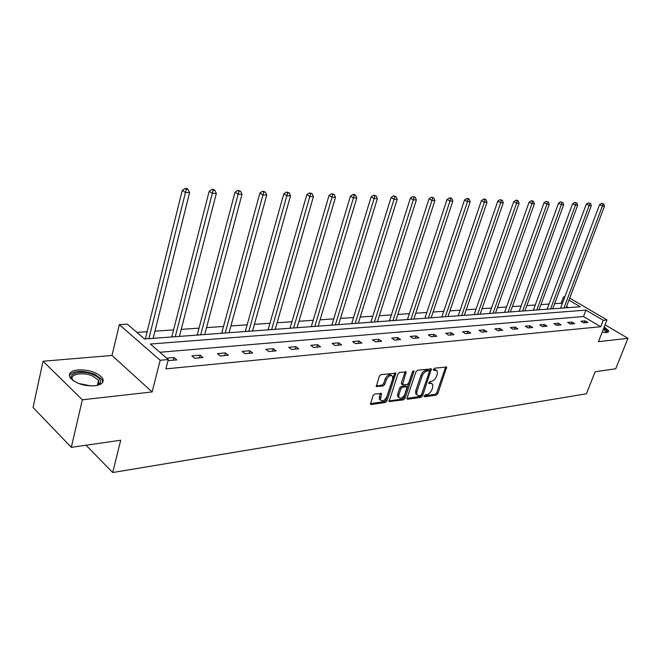 <?xml version="1.0" encoding="UTF-8"?>
<svg xmlns="http://www.w3.org/2000/svg" width="661" height="661" viewBox="0 0 661 661"><rect width="100%" height="100%" fill="white"/><g stroke="black" fill="none" stroke-linecap="round" stroke-linejoin="round"><path stroke-width="0.99" d="M424.263 395.906L424.692 396.79L436.293 395.113L437.863 393.551L446.679 367.045L434.5 368.194L433.393 370.028L437.227 370.846L437.26 374.184L436.516 376.324C435.359 379.125 433.657 380.802 431.435 381.356L429.923 381.554L428.807 383.372L430.749 383.355L432.682 384.181L432.691 387.437L431.964 389.56C430.807 392.337 429.113 394.014 426.89 394.592L425.378 394.807L424.263 395.906L435.186 394.311L436.747 392.758L445.663 366.855M78.097 369.863C88.979 369.631 97.043 372.283 102.298 377.828C104.653 382.033 102.149 384.694 94.787 385.809C83.955 386.156 75.817 383.545 70.372 378.001C67.901 373.614 70.479 370.904 78.097 369.863M604.27 326.873L608.789 331.004L606.798 332.615L602.179 332.186M43.064 361.237L82.352 399.798L152.137 391.94L111.998 355.461L43.064 361.237L33.05 407.482L71.322 447.348L120.715 440.218L112.709 472.524L586.439 393.782L595.14 371.763L615.738 368.788L627.95 338.341L605.071 324.832M71.322 447.348L82.352 399.798M374.655 394.047L372.953 395.699L370.499 404.177L371.234 404.524L385.363 402.483L387.032 400.847L395.832 373.225L381 374.605L379.29 376.266L376.299 386.454L383.116 385.999L384.809 384.355L386.288 379.835C388.395 375.845 390.511 374.663 392.651 376.307L392.667 379.042L386.867 396.567C384.735 400.583 382.612 401.748 380.488 400.062L381.463 393.551L374.655 394.047M569.741 298.103L606.98 319.949L598.461 341.663L627.95 338.341M606.98 319.949L603.253 320.288L585.968 310.116L150.369 344.042L168.291 359.543L160.177 360.278L119.344 324.658L127.375 324.154L144.511 338.977L580.275 306.77L568.972 300.119M168.291 359.543L165.903 368.871L600.733 326.732L603.253 320.288M152.137 391.94L160.177 360.278M407.102 397.963L407.102 398.955L407.754 399.244L421.016 397.319L422.61 395.741L431.426 368.896L417.554 370.226L415.918 371.829L407.102 397.963M403.474 399.864L389.089 401.524L397.897 374.01L399.566 372.383L406.135 371.969L402.549 384.768L407.085 384.562L408.721 382.95L412.464 371.821L414.059 370.895L405.102 398.252L403.474 399.864L402.359 399.037L389.007 400.954M86.054 445.225L112.709 472.524M568.567 307.638L566.584 306.456M562.255 303.886L561.139 303.225L554.645 303.672M549.134 304.052L540.938 304.622M535.352 305.002L526.842 305.589M521.182 305.977L512.341 306.588M506.599 306.985L497.419 307.613M491.594 308.018L482.051 308.67M476.143 309.075L466.22 309.761M460.23 310.174L449.91 310.885M443.828 311.298L433.087 312.042M426.915 312.463L415.736 313.231M409.473 313.661L397.831 314.462M391.469 314.9L379.348 315.735M372.887 316.181L360.245 317.049M353.685 317.503L340.506 318.412M333.83 318.866L320.081 319.817M313.306 320.279L298.954 321.271M292.063 321.742L277.075 322.775M270.068 323.254L254.411 324.336M247.28 324.824L230.912 325.947M223.658 326.451L206.529 327.625M199.151 328.137L181.221 329.368M173.711 329.889L154.93 331.178M147.279 331.706L136.926 332.417M561.139 303.225L563.519 296.913L564.907 296.822M111.998 355.461L119.344 324.658M564.626 297.566L563.519 296.913M600.733 326.732L583.514 316.512L159.879 352.263M583.514 316.512L585.968 310.116M166.688 358.155L173.934 357.502L176.751 359.923L168.01 360.633M191.897 355.907L200.209 355.164L203.043 357.535L194.722 358.287L191.897 355.907M217.486 353.627L225.484 352.908L228.326 355.23L220.328 355.957L217.486 353.627M242.124 351.429L249.825 350.743L252.676 353.007L244.967 353.709L242.124 351.429M265.854 349.314L273.274 348.653L276.124 350.875L268.705 351.553L265.854 349.314M288.725 347.273L295.88 346.637L298.739 348.81L291.584 349.462L288.725 347.273M310.786 345.306L317.693 344.695L320.552 346.827L313.645 347.455L310.786 345.306M332.078 343.414L338.754 342.819L341.605 344.91L334.937 345.513L332.078 343.414M352.644 341.58L359.088 341.002L361.947 343.059L355.502 343.646L352.644 341.58M372.523 339.804L378.753 339.25L381.604 341.266L375.374 341.836L372.523 339.804M391.733 338.093L397.765 337.556L400.607 339.531L394.584 340.085L391.733 338.093M410.324 336.432L416.157 335.92L419 337.862L413.166 338.391L410.324 336.432M428.32 334.83L433.971 334.326L436.797 336.234L431.154 336.755L428.32 334.83M445.754 333.276L451.223 332.789L454.041 334.664L448.579 335.168L445.754 333.276M462.634 331.772L467.938 331.301L470.756 333.144L465.451 333.623L462.634 331.772M479.01 330.318L484.149 329.856L486.95 331.665L481.811 332.136L479.01 330.318M494.882 328.897L499.873 328.459L502.666 330.236L497.683 330.69L494.882 328.897M510.292 327.526L515.134 327.096L517.918 328.848L513.076 329.285L510.292 327.526M525.247 326.195L529.948 325.774L532.725 327.501L528.023 327.93L525.247 326.195M539.773 324.898L544.342 324.493L547.101 326.187L542.541 326.608L539.773 324.898M553.885 323.642L558.33 323.246L561.073 324.915L556.636 325.319L553.885 323.642M567.609 322.419L571.922 322.031L574.657 323.675L570.344 324.072L567.609 322.419M580.945 321.229L585.142 320.858L587.86 322.477L583.671 322.857L580.945 321.229M585.142 320.858L584.398 322.791M571.922 322.031L571.178 323.997M558.33 323.246L557.578 325.237M544.342 324.493L543.59 326.509M529.948 325.774L529.197 327.823M515.134 327.096L514.382 329.17M499.873 328.459L499.121 330.558M484.149 329.856L483.389 331.996M467.938 331.301L467.178 333.466M451.223 332.789L450.463 334.995M433.971 334.326L433.211 336.565M416.851 394.898L418.859 395.741L420.47 395.509L421.594 394.402L429.336 371.722L428.906 370.804L427.287 371.003C425.023 371.548 423.296 373.242 422.123 376.084L416.827 391.667L416.827 394.857M416.157 335.92L415.397 338.184M397.765 337.556L397.005 339.861M378.753 339.25L377.993 341.597M359.088 341.002L358.336 343.381M338.754 342.819L338.002 345.24M317.693 344.695L316.95 347.157M295.88 346.637L295.137 349.14M273.274 348.653L272.539 351.198M249.825 350.743L249.09 353.338M225.484 352.908L224.757 355.552M200.209 355.164L199.49 357.857M173.934 357.502L173.223 360.245M431.559 383.38L429.625 382.554L430.749 383.355M428.799 382.669L429.625 382.554M436.095 370.053L434.194 369.235L435.326 370.028M433.368 369.334L434.194 369.235M407.011 398.368L419.9 396.509L421.495 394.931L430.402 368.681M429.072 370.813L427.774 370.011L428.906 370.804M415.711 394.039L415.711 390.849L420.991 375.283C422.172 372.44 423.891 370.747 426.155 370.21L427.774 370.011M401.83 384.239L401.417 382.934L405.102 371.713M412.795 371.226L403.987 397.426L405.102 398.252M398.847 394.824L398.847 397.459C400.897 399.021 402.954 397.856 405.019 393.964L407.052 386.892L402.532 387.115L400.888 388.734L398.847 394.824L397.724 393.997L397.724 396.633L398.806 397.435M406.655 386.602L405.276 385.784L406.399 386.602M397.724 393.997L399.756 387.908L401.409 386.297L405.276 385.784M402.359 399.037L403.987 397.426M380.505 400.095L379.373 399.219L379.381 396.617L380.422 393.262M391.502 375.465C389.362 373.845 387.247 375.027 385.156 379.009L386.288 379.835M376.208 385.908L381.984 385.165L383.677 383.52L385.156 379.009M370.416 403.631L384.248 401.64L385.917 400.004L394.799 372.953M566.064 307.819L604.509 206.075L602.419 206.009L599.61 204.571L560.536 308.233M602.873 203.819L601.75 203.249L602.873 203.819L602.419 206.009L563.957 307.976M603.708 203.852L604.509 206.075M599.61 204.571L601.75 203.249M552.728 308.811L591.289 205.645L589.133 205.571L586.315 204.117L547.126 309.224M589.604 203.357L588.472 202.778L589.604 203.357L589.133 205.571L550.555 308.968M590.463 203.39L591.289 205.645M586.315 204.117L588.472 202.778M539.021 309.819L577.681 205.199L575.458 205.125L572.633 203.654L533.344 310.24M575.946 202.886L574.814 202.291L575.946 202.886L575.458 205.125L536.782 309.984M576.838 202.919L577.681 205.199M572.633 203.654L574.814 202.291M603.7 328.31C606.666 330.203 607.641 331.615 606.616 332.541L606.443 332.648M605.98 332.657L606.12 331.938L603.377 329.145M608.36 332.128L603.873 327.873M73.437 380.835C65.158 373.928 81.303 369.259 93.399 374.77C99.307 377.489 101.554 380.323 100.133 383.281L96.737 385.528M97.217 385.355L98.869 383.917L98.572 380.215L92.639 376.035C82.509 371.432 68.257 374.448 72.999 380.381L73.082 380.488M102.786 382.232L101.844 379.315L94.473 374.118C82.154 370.02 73.768 370.466 69.339 375.465M524.917 310.86L563.676 204.745L561.396 204.67L558.545 203.175L519.166 311.29M561.9 202.39L560.759 201.795L561.9 202.39L561.396 204.67L522.62 311.034M562.808 202.423L563.676 204.745M558.545 203.175L560.759 201.795M510.416 311.934L549.25 204.274L546.903 204.199L544.044 202.679L504.574 312.364M547.424 201.886L546.283 201.283L547.424 201.886L546.903 204.199L508.053 312.108M548.366 201.919L549.25 204.274M544.044 202.679L546.283 201.283M495.486 313.041L534.394 203.795L531.973 203.712L529.097 202.175L489.57 313.471M532.518 201.365L533.485 201.407L532.336 200.787L531.37 200.754L532.518 201.365L531.973 203.712L493.056 313.215M533.485 201.407L534.394 203.795M529.097 202.175L531.37 200.754M480.117 314.173L519.083 203.299L516.588 203.216L513.704 201.655L474.111 314.619M517.15 200.837L518.15 200.87L516.993 200.242L515.993 200.209L517.15 200.837L516.588 203.216L477.614 314.355M518.15 200.87L519.083 203.299M513.704 201.655L515.993 200.209M464.286 315.347L503.294 202.778L500.724 202.696L497.824 201.109L458.197 315.793M501.302 200.283L502.335 200.316L500.146 199.647L501.302 200.283L500.724 202.696L461.708 315.537M502.335 200.316L503.294 202.778M497.824 201.109L500.146 199.647M447.976 316.553L487.008 202.249L484.356 202.167L481.439 200.556L441.788 317.007M484.959 199.713L486.025 199.746L484.86 199.101L483.794 199.068L484.959 199.713L484.356 202.167L445.316 316.743M486.025 199.746L487.008 202.249M481.439 200.556L483.794 199.068M431.154 317.792L470.202 201.704L467.459 201.613L464.534 199.977L424.874 318.255M468.087 199.118L469.186 199.159L468.013 198.507L466.914 198.474L468.087 199.118L467.459 201.613L428.411 317.999M469.186 199.159L470.202 201.704M464.534 199.977L466.914 198.474M413.803 319.073L452.843 201.142L450.009 201.051L447.076 199.391L407.432 319.544M450.662 198.515L451.793 198.556L450.62 197.895L449.488 197.854L450.662 198.515L450.009 201.051L410.977 319.28M451.793 198.556L452.843 201.142M447.076 199.391L449.488 197.854M395.906 320.395L434.905 200.556L431.98 200.465L429.039 198.779L389.428 320.874M432.658 197.887L433.831 197.928L431.476 197.209L432.658 197.887L431.98 200.465L392.981 320.61M433.831 197.928L434.905 200.556M429.039 198.779L431.476 197.209M377.423 321.767L416.364 199.953L413.34 199.853L410.39 198.143L370.846 322.246M414.042 197.234L415.257 197.275L412.861 196.557L414.042 197.234L413.34 199.853L374.399 321.99M415.257 197.275L416.364 199.953M410.39 198.143L412.861 196.557M358.32 323.171L397.195 199.333L394.055 199.234L391.105 197.49L351.644 323.667M394.791 196.565L396.046 196.606L393.609 195.871L394.791 196.565L394.055 199.234L355.205 323.403M396.046 196.606L397.195 199.333M391.105 197.49L393.609 195.871M338.589 324.634L377.348 198.688L374.101 198.581L371.143 196.813L331.797 325.138M374.87 195.871L376.167 195.912L373.68 195.16L374.87 195.871L374.101 198.581L335.367 324.873M376.167 195.912L377.348 198.688M371.143 196.813L373.68 195.16M318.181 326.137L356.8 198.019L353.437 197.912L350.47 196.11L311.273 326.65M354.23 195.152L355.577 195.202L354.387 194.483L353.04 194.433L354.23 195.152L353.437 197.912L314.843 326.385M355.577 195.202L356.8 198.019M350.47 196.11L353.04 194.433M297.062 327.699L335.499 197.325L332.02 197.209L329.054 195.383L290.039 328.22M332.847 194.408L334.243 194.45L331.657 193.673L332.847 194.408L293.608 327.955M334.243 194.45L335.499 197.325M329.054 195.383L331.657 193.673M275.191 329.318L313.421 196.606L309.811 196.491L306.844 194.623L268.052 329.847M310.67 193.632L312.116 193.681L309.488 192.888L310.67 193.632L271.613 329.583M312.116 193.681L313.421 196.606M306.844 194.623L309.488 192.888M252.543 330.996L290.518 195.863L286.767 195.739L283.8 193.847L245.272 331.533M287.667 192.83L289.171 192.88L286.477 192.07L287.667 192.83L248.833 331.268M289.171 192.88L290.518 195.863M283.8 193.847L286.477 192.07M229.053 332.731L266.73 195.086L262.838 194.962L259.88 193.029L221.658 333.276M263.78 191.996L265.334 192.054L262.591 191.227L263.78 191.996L225.211 333.012M265.334 192.054L266.73 195.086M259.88 193.029L262.591 191.227M204.695 334.524L242.017 194.284L237.968 194.152L235.019 192.186L197.168 335.086M238.952 191.128L240.579 191.186L237.77 190.343L238.952 191.128L200.704 334.821M240.579 191.186L242.017 194.284M235.019 192.186L237.77 190.343M179.412 336.399L216.329 193.45L212.115 193.309L209.173 191.31L171.744 336.961M213.139 190.228L214.825 190.285L213.652 189.492L211.966 189.434L213.139 190.228L175.264 336.705M214.825 190.285L216.329 193.45M209.173 191.31L211.966 189.434M153.145 338.341L189.591 192.582L185.204 192.442L182.271 190.393L145.329 338.911M186.278 189.294L188.038 189.352L186.865 188.542L185.105 188.476L186.278 189.294L148.841 338.655M188.038 189.352L189.591 192.582M182.271 190.393L185.105 188.476M424.205 396.435L424.692 396.79M433.327 369.871L433.814 370.21M428.749 383.206L429.237 383.554M445.564 367.318L446.687 368.094M436.747 392.758L437.863 393.551M435.186 394.311L436.293 395.113M430.303 369.152L431.435 369.945M421.495 394.931L422.61 395.741M419.9 396.509L421.016 397.319M407.019 398.699L407.754 399.244M426.155 370.21L427.287 371.003M420.991 375.283L422.123 376.084M415.711 390.849L416.827 391.667M389.015 401.26L389.783 401.838M405.003 372.201L406.143 373.011M401.417 382.934L402.549 383.752M413.092 370.937L414.067 371.631M401.409 386.297L402.532 387.115M399.756 387.908L400.888 388.734M380.339 393.692L381.463 394.534M379.381 396.617L380.496 397.459M383.677 383.52L384.809 384.355M381.984 385.165L383.116 385.999M376.216 386.198L377.026 386.792M394.7 373.44L395.832 374.258M385.917 400.004L387.032 400.847M384.248 401.64L385.363 402.483M370.424 403.904L371.234 404.524M560.825 307.679L561.619 308.15M547.415 308.662L548.217 309.141M533.634 309.67L534.435 310.158M78.494 383.43L91.028 385.95M86.533 385.545L82.782 384.793M519.455 310.711L520.265 311.207M504.88 311.777L505.69 312.281M489.867 312.884L490.685 313.397M474.416 314.016L475.234 314.537M458.503 315.181L459.321 315.71M442.102 316.388L442.92 316.925M425.188 317.627L426.015 318.172M407.746 318.908L408.572 319.461M389.75 320.221L390.577 320.792M371.168 321.585L371.994 322.163M351.966 322.998L352.792 323.584M332.128 324.452L332.954 325.047M311.604 325.956L312.438 326.567M290.377 327.517L291.204 328.137M268.391 329.128L269.217 329.756M245.619 330.797L246.446 331.442M222.005 332.533L222.831 333.185M197.515 334.326L198.341 334.995M172.091 336.193L172.909 336.879M145.684 338.126L146.502 338.829M405.722 371.68L406.135 371.969M401.425 383.942L402.549 384.768M397.724 396.633L398.847 397.459M381.017 393.221L381.463 393.551M379.373 399.219L380.488 400.062M395.402 372.92L395.832 373.225M605.84 332.657L606.12 331.938M98.869 383.917L100.133 383.281M97.382 385.264L98.572 380.215"/></g></svg>

